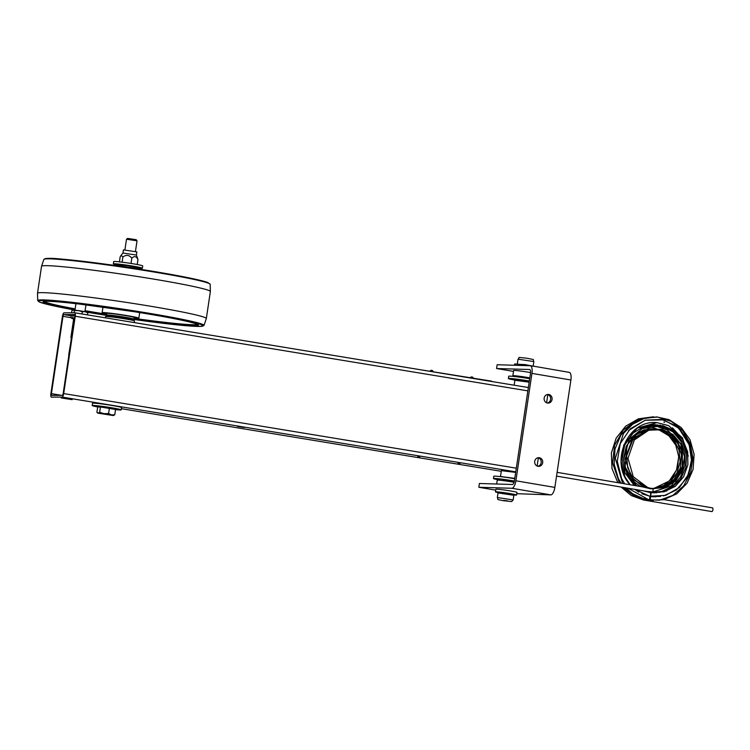 <?xml version="1.0" encoding="UTF-8"?>
<svg xmlns="http://www.w3.org/2000/svg" width="750" height="750" viewBox="0 0 750 750"><rect width="100%" height="100%" fill="white"/><g stroke="black" fill="none" stroke-linecap="round" stroke-linejoin="round"><path stroke-width="1.12" d="M459.956 463.584L458.025 463.275L459.956 463.584M419.728 456.947L417.797 456.647L419.728 456.947M244.275 427.481L237.516 426.412L244.275 427.481M72.159 399.656L61.219 397.941L72.159 399.656M501.366 470.644L515.681 472.406M74.438 314.513A1.772 0.525 99.4 0 1 74.466 314.513A1.772 0.525 99.4 0 1 74.709 316.256L63.159 393.581A1.772 0.525 99.4 0 1 62.362 395.334L51.694 395.4A1.772 0.525 99.4 0 1 51.666 395.4A1.772 0.525 99.4 0 1 51.422 393.656L62.981 316.341A1.772 0.525 99.4 0 1 63.769 314.578L74.494 314.522M51.431 397.153L62.1 397.078A3.544 1.05 -80.6 0 0 63.684 393.572L75.244 316.256A3.544 1.05 -80.6 0 0 74.756 312.769A3.544 1.05 -80.6 0 0 74.7 312.759L64.031 312.834A3.544 1.05 -80.6 0 0 62.447 316.341L50.897 393.656A3.544 1.05 -80.6 0 0 51.375 397.144A3.544 1.05 -80.6 0 0 51.431 397.153L51.375 397.144M547.819 394.584L546.591 402.787M538.369 457.819L537.141 466.031M514.791 478.369L500.503 476.484L501.394 470.419M514.134 385.2L514.884 380.259L529.163 382.181M529.256 381.591L515.634 379.706L514.884 380.259M548.756 394.5A4.331 4.003 -88.3 0 1 547.987 403.106A4.331 4.003 -88.3 0 1 544.134 398.381A4.331 4.003 -88.3 0 1 548.756 394.5M547.266 403.012A4.331 4.003 91.7 0 0 547.519 394.5M539.306 457.734A4.331 4.003 -88.3 0 1 538.538 466.35A4.331 4.003 -88.3 0 1 534.684 461.625A4.331 4.003 -88.3 0 1 539.306 457.734M537.816 466.256A4.331 4.003 91.7 0 0 538.069 457.734M569.119 372.356A7.65 2.888 99.6 0 1 569.269 372.366A7.65 2.888 99.6 0 1 570.9 379.997L554.85 487.406A7.65 2.888 99.6 0 1 550.8 494.878L516.797 493.706M511.847 488.269A7.65 2.888 -80.4 0 0 515.887 480.797L531.947 373.387A7.65 2.888 -80.4 0 0 530.306 365.756A7.65 2.888 -80.4 0 0 530.156 365.738L497.147 364.734L496.584 368.522L529.594 369.516A3.825 1.444 99.6 0 1 529.669 369.525A3.825 1.444 99.6 0 1 530.484 373.341L514.434 480.75A3.825 1.444 -80.4 0 1 512.409 484.491L479.4 483.488L478.837 487.266L511.847 488.269L550.8 494.878M495.75 490.134L478.837 487.266M496.584 368.522L513.497 371.391M496.669 484.012L497.241 480.188A10.669 0.516 8.5 0 1 503.081 480.6A10.669 0.516 8.5 0 1 514.078 482.288M529.716 378.525L528.609 378.412M518.1 376.847L516.056 376.097L529.781 378.056M529.809 377.878A10.669 0.516 -171.5 0 0 513.656 375.684A10.669 0.516 -171.5 0 0 512.85 375.769A10.669 0.516 -171.5 0 0 517.388 376.875M529.284 378.656A10.669 0.516 -171.5 0 0 529.688 378.703A14.672 0.713 -171.5 0 0 526.097 378.122A14.672 0.713 -171.5 0 0 508.734 376.238L508.387 378.534A14.672 0.713 -171.5 0 0 515.053 380.138M512.85 375.769L513.638 370.491A10.669 0.516 8.5 0 1 514.444 370.416A10.669 0.516 8.5 0 1 530.569 372.609M501 492.778L511.069 494.288M499.856 492.956A10.669 0.516 8.5 0 1 495.497 491.878A10.669 0.516 8.5 0 1 496.303 491.803A10.669 0.516 8.5 0 1 508.153 493.256A10.669 0.516 8.5 0 1 516.6 495.028A10.669 0.516 8.5 0 1 512.109 494.784M516.6 495.028L516.994 492.394A10.669 0.516 -171.5 0 0 508.547 490.622A10.669 0.516 -171.5 0 0 496.697 489.169A10.669 0.516 -171.5 0 0 495.891 489.244L495.497 491.878M528.713 365.7A10.669 0.516 -171.5 0 0 514.594 364.078L514.416 365.259M109.875 315.694A10.734 0.516 8.5 0 1 109.622 315.544A10.734 0.516 8.5 0 1 120.319 316.613A10.734 0.516 8.5 0 1 130.856 318.712A10.734 0.516 8.5 0 1 127.35 318.581A10.678 0.516 -171.5 0 0 130.8 318.703A10.678 0.516 -171.5 0 0 120.319 316.613A10.678 0.516 -171.5 0 0 109.678 315.553A10.678 0.516 -171.5 0 0 109.922 315.703A10.678 0.516 -171.5 0 0 113.016 316.434A10.734 0.516 8.5 0 1 109.875 315.694M127.406 318.225L113.072 316.088M127.322 318.769A13.866 0.675 -171.5 0 0 133.959 319.181A13.866 0.675 -171.5 0 0 133.641 318.984A13.866 0.675 -171.5 0 0 118.809 316.238A13.866 0.675 -171.5 0 0 106.519 315.075A13.866 0.675 -171.5 0 0 112.987 316.622M106.519 315.075L106.772 313.416A13.866 0.675 8.5 0 1 119.062 314.578A13.866 0.675 8.5 0 1 133.884 317.325A13.866 0.675 8.5 0 1 134.203 317.522L133.959 319.181M134.878 268.2L134.878 267L127.134 265.575L120.712 264.966L120.544 266.053M115.556 265.575A13.866 0.675 8.5 0 1 127.725 267.028A13.866 0.675 8.5 0 1 139.791 269.194M106.678 314.006A18.562 0.9 8.5 0 1 102.591 313.003A18.562 0.9 8.5 0 1 102.131 312.722A18.562 0.9 8.5 0 1 118.575 314.278A18.562 0.9 8.5 0 1 138.422 317.944A18.562 0.9 8.5 0 1 138.853 318.216A18.562 0.9 8.5 0 1 134.119 318.113M520.181 364.453L525.281 364.753L569.269 372.366M525.319 380.831L520.538 380.119M533.072 366.225L525.3 364.613L519.075 364.322M503.794 500.653L507.984 501.122L503.831 500.391M497.344 497.541L498.038 492.928L513.862 495.291L513.169 499.913L497.344 497.541C498.853 500.466 495.6 498.834 502.631 500.616L511.669 501.562L513.169 499.913M124.894 249.909L126.497 239.231L137.034 240.806L135.441 251.484M99.525 406.988L106.753 407.353L113.775 409.106M137.034 240.806L136.209 239.7L127.603 238.416L126.497 239.231M99.666 412.331L100.472 406.978L97.697 406.997L96.9 412.35L98.175 413.044L99.666 412.331L104.025 413.653L97.828 413.147L113.259 415.538L104.025 413.653L108.591 413.569L111.572 414.9L114.75 414.816L113.259 415.538M96.9 412.35L97.828 413.147M100.472 406.978L115.556 409.462L114.75 414.816M109.397 408.216L108.591 413.569M98.072 406.997A14.672 0.713 8.5 0 1 92.194 405.534A14.672 0.713 8.5 0 1 99.928 406.059A14.672 0.713 8.5 0 1 114.797 408.309A14.672 0.713 8.5 0 1 121.209 409.875A14.672 0.713 8.5 0 1 115.537 409.594M92.194 405.534L92.541 403.238A14.672 0.713 8.5 0 1 100.275 403.762A14.672 0.713 8.5 0 1 115.144 406.012A14.672 0.713 8.5 0 1 121.556 407.569L121.209 409.875M134.259 322.575L134.503 320.953A14.672 0.713 -171.5 0 0 130.828 319.931A14.672 0.713 -171.5 0 0 114.881 317.353A14.672 0.713 -171.5 0 0 105.478 316.622L105.309 317.803M120.619 265.575A14.672 0.713 8.5 0 1 113.362 263.869A14.672 0.713 8.5 0 1 127.978 265.331A14.672 0.713 8.5 0 1 142.387 268.2A14.672 0.713 8.5 0 1 142.003 268.303A14.672 0.713 8.5 0 1 134.953 267.722M113.362 263.869L113.709 261.572A14.672 0.713 8.5 0 1 128.325 263.034A14.672 0.713 8.5 0 1 142.725 265.903L142.387 268.2M136.397 255.038L122.944 253.031L123.412 249.891L136.866 251.906L136.397 255.047L137.972 259.453C136.35 256.181 134.297 255.759 131.812 258.197C129.262 254.934 126.291 254.522 122.888 256.959L121.069 255.384L120.122 256.978L119.456 261.863M121.706 262.125L123.609 262.369M129.403 263.194L132.112 263.625M122.944 253.031L121.069 255.384M137.25 264.262L137.972 259.453M122.166 261.778L122.888 256.959M131.091 263.016L131.812 258.197M502.678 480.056L513.188 481.622M501.9 480.459A14.672 0.713 8.5 0 1 493.444 478.538A14.672 0.713 8.5 0 1 514.387 481.022M493.444 478.538L493.781 476.241A14.672 0.713 8.5 0 1 514.734 478.725M517.772 379.791L528.066 381.328M529.341 381.019A14.672 0.713 -171.5 0 0 525.759 380.428A14.672 0.713 -171.5 0 0 508.387 378.534M663.966 499.631L712.5 507.863A1.894 0.703 99.6 0 1 712.884 509.841A1.894 0.703 99.6 0 1 711.872 511.584A1.894 0.703 99.6 0 1 711.656 511.453M649.144 500.006A1.894 0.675 100.5 0 0 649.341 500.138L649.341 500.138A1.894 0.703 -80.4 0 0 650.231 499.022A1.894 0.703 -80.4 0 0 650.372 496.922A1.894 0.675 100.5 0 1 650.194 499.022A1.894 0.675 100.5 0 1 649.341 500.138A1.894 0.703 -80.4 0 0 649.369 500.147L650.006 496.416L660.497 496.472M663.506 495.928L676.369 490.022L687.038 477.769L691.931 461.306L689.484 443.663L679.538 428.597L663.656 419.869L645.112 420.253L628.453 430.631M649.753 496.069L650.569 495.619L649.753 496.069L650.569 495.619L650.588 492.478A1.894 0.647 99.5 0 1 650.981 493.65A1.894 0.647 99.5 0 1 650.569 495.619A1.894 0.675 -79.4 0 0 651.028 493.659A1.894 0.675 -79.4 0 0 650.625 492.488A1.894 0.675 -79.4 0 0 650.616 492.488A1.894 0.675 -79.4 0 0 650.616 492.478L666.75 491.006M688.247 456.112L682.406 437.859L668.587 425.625L656.981 422.625C626.775 419.419 609.272 463.322 630.141 484.753L625.022 476.934L621.047 461.091L623.803 444.928L637.153 428.128L656.981 422.634M634.884 489.394L638.7 492.131M643.509 427.022L649.341 426.431L666.487 432.319L675.244 442.959L678.75 456.713L676.509 469.997L669.244 481.003L653.362 488.681M677.831 441.881L667.284 429.938L652.134 424.8M68.981 354.572L68.625 355.472M68.916 353.775L68.803 354.562M71.203 339.713L68.878 353.775M70.069 347.344L70.378 345.272M71.456 338.006L70.978 339.703M71.541 337.453L70.884 337.472L71.288 338.016M82.294 314.006L81.497 313.875M82.294 311.747L85.144 311.681L78.412 310.566L82.294 311.747L81.994 313.809M87.497 314.869L87.797 312.863L86.653 312.244M71.606 312.778L71.859 310.669L73.191 310.022L74.334 310.65L78.412 310.566L72.862 310.078M74.025 312.703L74.334 310.65M87.469 312.562L85.144 311.681L87.797 312.863M74.297 318.994L73.688 318.769L74.334 318.759M74.391 318.375L70.987 317.859L71.288 315.797L72.263 315.103L74.775 315.478M74.362 318.609L70.987 317.859M72.741 317.728L73.05 315.666M74.766 315.272L72.263 315.103M71.775 318.422L73.641 319.022M491.559 381.141L421.116 369.862M422.4 370.078L491.325 381.441M489.778 381.141L424.416 370.369M71.288 315.825L63.769 314.578M71.016 317.662L62.981 316.341M61.612 395.334L51.422 393.656M515.766 471.863L62.1 397.078M63.684 393.572L516.309 468.188M75.244 316.256L527.869 390.872M74.803 312.778L528.366 387.544L74.756 312.769M121.387 408.684L501.262 471.309L121.387 408.684M515.887 480.797L554.85 487.406M570.9 379.997L531.947 373.387M202.097 324.169A84.075 4.078 -171.5 0 0 111.469 307.444A84.075 4.078 -171.5 0 0 37.716 300.591L37.5 293.287A85.359 4.134 -171.5 0 1 113.138 300.431A85.359 4.134 -171.5 0 1 204.384 317.306A85.359 4.134 -171.5 0 1 206.334 318.516L204 325.444A84.075 4.078 -171.5 0 0 202.097 324.169M204 325.444L200.428 326.419L176.606 324.816L132.309 319.247A83.278 4.031 -171.5 0 0 201.244 324.609A83.278 4.031 -171.5 0 0 74.381 303.206A83.278 4.031 -171.5 0 0 74.981 310.05M108.075 315.628L86.981 312.178A83.278 4.031 -171.5 0 0 108.066 315.628M133.875 319.237A78.525 3.806 -171.5 0 0 197.128 324.169A78.525 3.806 -171.5 0 0 105.338 307.416A78.525 3.806 -171.5 0 0 44.916 303A78.525 3.806 -171.5 0 0 75.028 309.778M84.956 311.559A78.525 3.806 -171.5 0 0 106.584 315.159M44.25 301.462A77.672 3.759 -171.5 0 0 45.872 302.278A77.672 3.759 -171.5 0 0 75.159 308.888M85.088 310.678A77.672 3.759 -171.5 0 0 106.641 314.259M134.081 318.366A77.672 3.759 -171.5 0 0 197.484 324.366M207.544 282.45A83.278 4.031 -171.5 0 0 118.566 266.006A83.278 4.031 -171.5 0 0 44.719 259.022M208.228 283.116A84.075 4.078 -171.5 0 0 119.1 266.606A84.075 4.078 -171.5 0 0 43.875 259.387C45.244 258.084 51.216 257.991 61.791 259.106C78.534 260.578 100.219 263.278 126.834 267.216C151.678 270.938 172.453 274.5 189.159 277.903L207.713 282.497L210.15 284.231A84.075 4.078 -171.5 0 0 208.228 283.116M210.15 284.231L210.366 291.534A85.359 4.134 -171.5 0 0 126.562 274.828A85.359 4.134 -171.5 0 0 41.531 266.306L37.5 293.287M533.85 361.566C532.069 359.044 536.953 360.159 526.219 358.125C515.353 357.197 520.716 356.944 518.016 359.203L533.85 361.566L533.156 366.178M502.669 500.616L507.253 500.756L502.669 500.616M643.95 499.847A1.894 0.703 99.6 0 1 643.584 500.016A1.894 0.703 99.6 0 1 643.575 500.016A1.894 0.703 99.6 0 1 643.378 499.875M648 487.781L633.263 476.719L627.984 458.287L634.369 439.903L649.894 429.488L661.959 429.281L673.003 434.494L681 444.197L684.497 456.619L682.65 469.931L675.637 481.003L664.913 487.641L652.622 488.569A1.894 0.713 99.6 0 1 652.631 488.569A1.894 0.713 99.6 0 1 653.016 490.556A1.894 0.713 99.6 0 1 651.994 492.3L651.994 492.3A1.894 0.713 99.6 0 1 651.788 492.159M127.247 319.247L127.406 318.169M112.912 317.109L113.081 316.031M37.716 300.591L39.684 302.147L54.769 306.094L74.981 310.059M197.728 324.131L188.156 321.628C175.8 318.759 157.772 315.45 134.081 311.681L80.559 304.2C62.953 302.128 51.394 301.163 45.881 301.322L44.091 301.172M102.966 307.087L102.131 312.722M139.688 312.581L138.853 318.216M43.875 259.387L41.531 266.306M210.366 291.534L206.334 318.516M518.184 376.266L518.081 376.969M528.694 377.841L528.591 378.534M518.016 359.203L517.331 363.816M513.113 482.109L513.225 481.359M502.603 480.544L502.716 479.784M621.094 487.05L631.322 495.581L643.575 500.006L711.872 511.584M650.259 496.631L656.147 496.772M653.231 496.8L654.647 496.734M652.491 496.744L653.587 496.678M649.387 500.147L663.581 499.725L676.791 493.791L687.056 483.225L693.075 469.5L694.125 454.378L690.028 439.744L681.206 427.556L668.981 419.634L656.7 416.925L644.091 418.5L632.653 424.219L623.522 433.397L615.319 458.231L622.65 483.478M626.081 487.903L632.691 493.791L645.544 499.622L659.644 500.175L672.928 495.338L683.7 485.822L690.656 472.847L692.897 457.987L690.047 443.137L682.537 430.453L671.306 421.378L657.638 417.084L643.5 418.219L630.703 424.547L620.803 435.244L615.009 449.016L614.147 464.137L618.281 478.397L621.038 483.206M624.422 487.613L637.537 497.353L653.147 500.588M688.369 475.125L691.444 459.984L689.212 444.853L678.356 427.538M653.634 416.85L637.2 419.906L623.353 429.947L614.587 445.294L612.581 462.928L619.434 482.934M622.753 487.331L635.944 497.259L651.694 500.55M652.922 416.859L638.4 418.837L625.613 426.253L616.144 438.188L611.372 452.981L611.981 468.497L617.831 482.663M649.341 500.138L628.2 488.259M624.684 483.825L621.638 478.612L617.278 461.259L620.278 443.569L630.3 428.775L645.394 420.159L661.725 419.428L676.753 426.206L687.712 439.519L692.053 456.609L689.034 473.597L679.406 487.519L665.578 495.394L649.941 496.2L641.887 493.781M650.016 496.425L634.903 489.394M651.638 492.656L652.481 492.609M650.616 496.519L651.103 496.5M650.944 496.566L652.256 496.547M681.244 437.531L672.497 427.819M650.859 496.556L652.725 496.603M649.5 496.322L652.828 496.613M663.844 422.091L664.659 422.325M650.588 492.478L645.722 491.231M636.009 485.747L627.056 474.15L623.616 459.544L629.288 439.153L645 426.431L660.544 425.194M656.981 492.712L653.062 492.834M650.278 492.609L643.191 490.8M634.237 485.447L625.097 472.978L622.163 459.15L624.684 445.247L632.222 433.688L644.109 426.206L657.778 424.931M655.519 492.675L652.894 492.816M654.263 424.669L656.353 424.903M654.075 492.638L652.378 492.759M653.541 424.697L655.669 424.988M651.422 492.619L651.909 492.6M630.197 437.822L648.469 428.634L659.288 430.022L668.925 435.816L675.712 445.05L678.694 456.262L677.512 467.831L672.309 478.078L663.816 485.447L653.419 488.691M652.856 488.738L650.55 488.784L640.106 486.309L631.322 479.709L625.528 469.931L623.634 458.447L626.287 446.194L633.337 436.125L643.547 429.975L655.181 428.766L665.55 432.281L674.006 439.866L679.078 450.262L680.1 461.841L676.978 472.95L670.153 481.988L660.591 487.537L649.95 488.691L632.231 479.119L625.078 459L632.559 438.488L650.934 428.738L661.584 429.891L671.062 435.216L678.019 443.962L681.441 454.866L680.363 468.047L674.175 479.4L664.125 486.778L652.163 488.794L641.587 485.662L632.981 478.284L627.722 467.812L626.681 455.878L632.7 440.156L645.619 430.331L662.259 429.684L676.341 439.219L682.434 452.213L682.172 466.725L675.675 479.381L664.491 487.247L652.875 488.766M652.022 492.3L664.134 491.803L675.272 486.356L683.569 476.859L687.881 464.794L687.656 451.856L682.856 439.856L674.072 430.584L662.747 425.587L641.737 428.653L627.122 444.9L625.069 467.062L636.506 485.831M647.128 491.475L659.541 492.384L671.391 488.016L680.634 479.147L685.941 467.213L686.578 454.003L682.369 441.422L673.837 431.447L662.456 425.822L640.669 428.419M649.884 492.347L661.706 491.606L672.384 486.281L680.428 477.197L684.825 465.675L685.022 453.216L680.953 441.441L673.069 431.962L662.578 426.234L651.094 424.931M651.112 492.572L671.512 485.784L683.119 466.866L680.887 444.15L665.588 428.006L652.181 424.8M556.538 476.091L651.994 492.3M557.1 472.35L652.631 488.569M84.938 311.634L85.95 304.866M70.884 337.472L73.678 318.778M74.972 310.144L75.938 303.666M473.259 377.981A1.725 1.725 0 0 0 470.409 377.512M433.031 371.353A1.725 1.725 0 0 0 430.181 370.884"/></g></svg>
